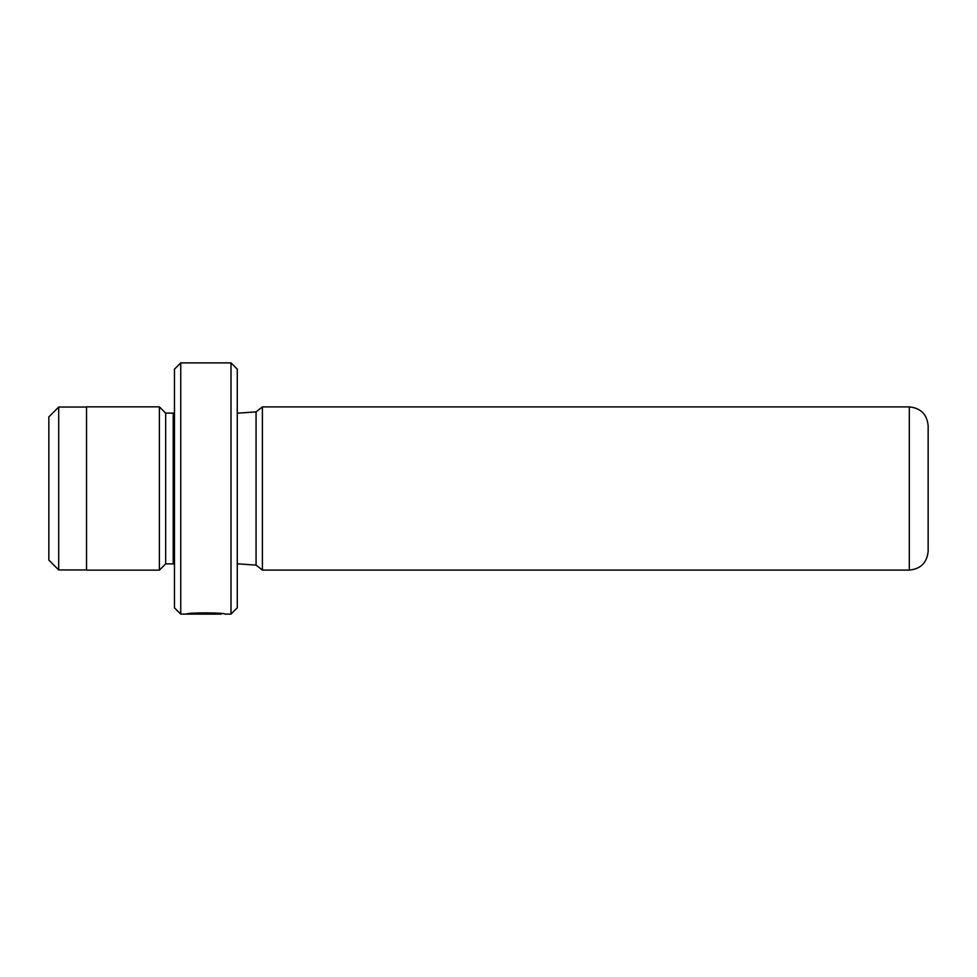 <?xml version="1.0" encoding="UTF-8"?>
<svg xmlns="http://www.w3.org/2000/svg" width="977" height="977" viewBox="0 0 977 977"><rect width="100%" height="100%" fill="white"/><g stroke="black" fill="none" stroke-linecap="round" stroke-linejoin="round"><path stroke-width="1.47" d="M48.85 560.102L48.85 416.898L58.705 407.043L58.705 569.957L48.85 560.102M221.217 613.58L221.217 614.118C222.158 613.568 196.609 612.542 191.284 613.983L213.45 614.106L186.363 614.106C187.511 612.225 226.334 612.713 225.101 614.118L230.987 614.118L230.987 362.882L180.745 362.882L180.745 614.118L174.468 607.828L174.468 369.172L180.745 362.882M230.987 362.882L237.277 369.172L237.277 607.828L230.987 614.118M174.468 413.002L173.21 413.137L173.21 563.863L165.675 563.863L165.675 413.137L159.385 406.847L86.538 406.847L86.538 570.153L159.385 570.153L159.385 406.847M262.398 570.092L262.398 406.908L256.072 411.879L256.072 565.121L262.398 570.092L909.306 570.092L909.306 406.908C920.749 408.032 927.026 414.309 928.15 425.752L928.15 551.248C927.026 562.691 920.749 568.968 909.306 570.092M86.538 569.957L58.705 569.957M165.675 563.863L159.385 570.153M237.277 563.802L256.072 565.121M221.217 614.118L180.745 614.118M237.277 413.198L256.072 411.879M909.306 406.908L262.398 406.908M173.21 563.863L174.468 563.998M173.21 413.137L165.675 413.137M86.538 407.043L58.705 407.043"/></g></svg>
